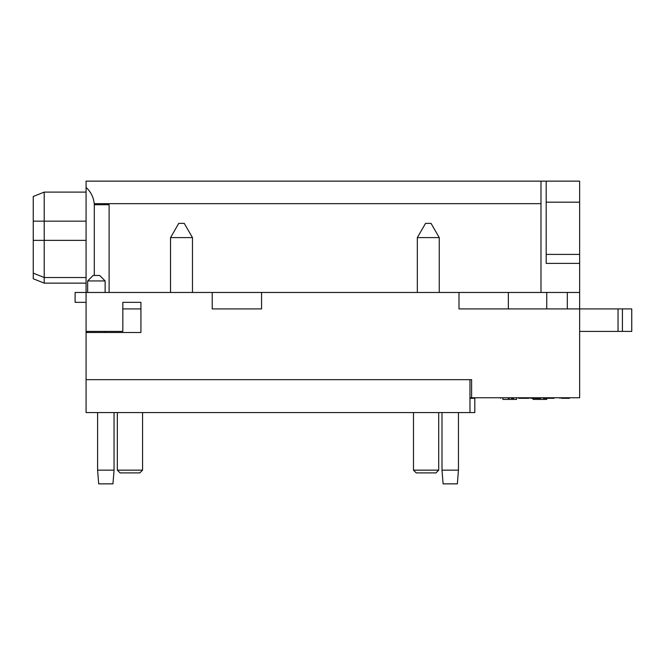<?xml version="1.0" encoding="UTF-8"?>
<svg xmlns="http://www.w3.org/2000/svg" width="665" height="665" viewBox="0 0 665 665"><rect width="100%" height="100%" fill="white"/><g stroke="black" fill="none" stroke-linecap="round" stroke-linejoin="round"><path stroke-width="1" d="M140.922 308.917L122.826 308.917M86.076 302.334L75.112 302.334L75.112 292.467L86.076 292.467L86.076 181.138L579.647 181.138L579.647 292.467L546.746 292.467L546.746 308.917M469.972 398.31L474.818 398.31L474.818 412.566L469.972 412.566L469.972 379.665L86.076 379.665L471.61 379.665L471.61 397.761L579.647 397.761L579.647 292.467M508.359 308.917L508.359 292.467L546.746 292.467M261.569 292.467L261.569 308.917L212.218 308.917L212.218 292.467L459 292.467L459 308.917L631.75 308.917L631.75 331.403L622.423 331.403L622.423 308.917M579.647 331.403L622.423 331.403M540.986 292.467L540.986 181.138M469.972 412.566L86.076 412.566L86.076 331.403L122.826 331.403L122.826 302.334L140.922 302.334L122.826 302.334M109.11 292.467L109.11 204.712L94.305 204.712L94.214 203.665C93.557 197.222 90.847 191.811 86.076 187.422M86.076 331.403L86.076 292.467L212.218 292.467M86.076 332.5L140.922 332.5L140.922 302.334M459 292.467L508.359 292.467M86.076 192.11L44.214 192.11L44.214 283.14L86.076 283.14M618.043 331.403L618.043 308.917M94.305 204.712L94.305 275.468M546.198 181.138L546.198 263.398L579.647 263.398M546.198 254.404L579.647 254.404M471.61 397.761L469.972 397.761M413.48 470.155L438.709 470.155L435.966 472.89L416.224 472.89L413.48 470.155L413.48 412.566M117.339 470.155L142.568 470.155L139.825 472.89L120.082 472.89L117.339 470.155L117.339 412.566M538.517 398.31L538.517 399.407L533.039 399.407L533.039 397.761M538.517 399.407L546.746 399.407L546.746 398.31M508.359 398.31L508.359 399.407L502.873 399.407L502.873 398.31M508.359 399.407L516.58 399.407L516.58 398.31M44.214 283.14L33.25 278.76L33.25 196.491L44.214 192.11M87.647 280.946L93.125 275.468L99.65 275.468L105.137 280.946L87.647 280.946L87.647 292.467M114.047 470.155L112.95 483.862L98.694 483.862L97.597 470.155L114.047 470.155L114.047 412.566M458.451 470.155L457.354 483.862L443.098 483.862L442.001 470.155L458.451 470.155L458.451 412.566M417.321 237.613L425.55 223.365L431.028 223.365L439.257 237.613L417.321 237.613L417.321 292.467M170.539 237.613L178.76 223.365L184.247 223.365L192.476 237.613L170.539 237.613L170.539 292.467M511.385 397.761L511.385 398.31L513.555 398.31M500.529 398.31L500.529 397.761L500.529 398.31M554.12 397.761L554.12 398.31L552.623 398.31L552.623 397.761M535.259 397.761L535.259 398.31L533.704 398.31L533.704 397.761M538.442 397.761L538.442 398.31L535.259 398.31M539.648 397.761L539.648 398.31L538.442 398.31M518.758 397.761L518.758 398.31L518.268 397.761M509.398 398.31L509.398 397.761M509.332 397.761L509.332 398.31M543.396 397.761L543.396 398.31L551.825 398.31M569.481 397.761L569.481 398.31L561.401 398.31M528.974 397.761L528.974 398.31L518.758 398.31M520.288 397.761L520.288 398.31M523.912 397.761L523.912 398.31M527.578 397.761L527.578 398.31M540.894 397.761L540.894 398.31L539.648 398.31M540.329 397.761L540.329 398.31M533.039 398.31L530.687 398.31L530.687 397.761M540.986 203.665L94.214 203.665M33.25 221.171L86.076 221.171M33.25 240.364L86.076 240.364M33.25 273.149L44.214 277.521L86.076 277.521M546.198 202.185L579.647 202.185M513.712 397.761L513.712 398.31M523.106 397.761L523.106 398.31M524.801 397.761L524.801 398.31M567.312 308.917L567.312 292.467M438.709 470.155L438.709 412.566M142.568 470.155L142.568 412.566M87.647 331.403L87.647 332.5M105.137 280.946L105.137 292.467M105.137 331.403L105.137 332.5M97.597 470.155L97.597 412.566M442.001 470.155L442.001 412.566M439.257 237.613L439.257 292.467M192.476 237.613L192.476 292.467M554.061 397.761L554.061 398.31M559.897 397.761L559.897 398.31M544.327 397.761L544.327 398.31"/></g></svg>
